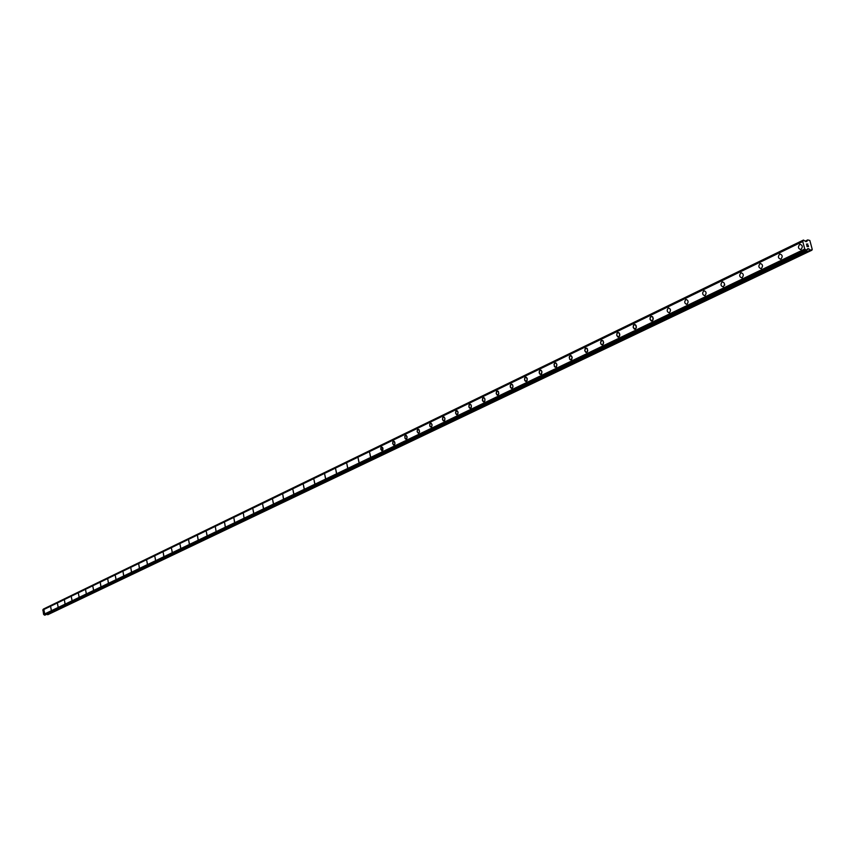 <?xml version="1.0" encoding="UTF-8"?>
<svg xmlns="http://www.w3.org/2000/svg" width="855" height="855" viewBox="0 0 855 855"><rect width="100%" height="100%" fill="white"/><g stroke="black" fill="none" stroke-linecap="round" stroke-linejoin="round"><path stroke-width="1.28" d="M800.665 249.521C798.11 248.591 797.79 246.892 799.714 244.434L800.077 244.306C802.631 245.235 802.941 246.935 801.028 249.393L800.654 249.521C798.11 248.591 797.79 246.892 799.703 244.434L800.077 244.306C802.631 245.235 802.941 246.935 801.017 249.393M780.594 259.172C778.093 258.242 777.783 256.575 779.653 254.149L780.006 254.021C782.507 254.95 782.817 256.628 780.946 259.044L780.594 259.172C778.093 258.242 777.783 256.575 779.653 254.149L780.006 254.021C782.507 254.95 782.817 256.628 780.946 259.044M760.971 268.609C758.524 267.679 758.214 266.023 760.042 263.639L760.394 263.522C762.842 264.441 763.152 266.097 761.313 268.491L760.971 268.609C758.524 267.679 758.214 266.023 760.042 263.639L760.384 263.522C762.842 264.441 763.141 266.097 761.313 268.491M741.798 277.832C739.393 276.913 739.083 275.278 740.879 272.916L741.21 272.798C743.604 273.728 743.914 275.363 742.119 277.715L741.787 277.832C739.393 276.913 739.083 275.278 740.868 272.916L741.2 272.798C743.604 273.728 743.903 275.363 742.119 277.715M724.548 284.469L724.751 285.153M723.031 286.853C720.68 285.944 720.37 284.32 722.122 281.99L722.443 281.883C724.794 282.802 725.093 284.426 723.351 286.746L723.031 286.853C720.669 285.944 720.37 284.32 722.122 281.99L722.443 281.883C724.794 282.802 725.093 284.426 723.341 286.746M704.67 295.68C702.361 294.772 702.062 293.169 703.772 290.871L704.082 290.764C706.39 291.683 706.69 293.286 704.98 295.584L704.67 295.68C702.361 294.772 702.062 293.169 703.772 290.871L704.082 290.764C706.39 291.683 706.69 293.286 704.98 295.584M686.715 304.327C684.449 303.418 684.15 301.826 685.817 299.571L686.127 299.464C688.382 300.372 688.681 301.965 687.003 304.22L686.704 304.327C684.449 303.418 684.15 301.826 685.817 299.571L686.116 299.464M669.134 312.78C666.911 311.872 666.611 310.301 668.247 308.067L668.546 307.971C670.758 308.879 671.057 310.451 669.422 312.684L669.123 312.78C666.911 311.872 666.611 310.301 668.247 308.067L668.535 307.971C670.758 308.879 671.047 310.451 669.412 312.684M651.916 321.063L650.014 319.236L650.228 317.291L651.328 316.297L652.91 317.216L653.006 320.069L651.211 320.988L650.014 319.236L650.452 316.916L652.354 316.564L653.284 318.637L652.194 320.967M635.062 329.164L633.192 327.358L633.405 325.434L634.474 324.462L636.216 325.798L636.131 328.192L634.378 329.1L633.192 327.358L633.619 325.06L635.479 324.718L636.377 327.273L635.329 329.079M618.55 337.105L616.722 335.31L616.925 333.407L617.962 332.445L619.49 333.354L619.597 336.154L617.876 337.041L616.722 335.31L617.128 333.033L618.956 332.713L619.854 334.743L618.817 337.02M602.38 344.886L601.129 344.351L600.52 342.609L601.792 340.279L603.288 341.177L603.406 343.945L601.717 344.811L600.573 343.101L600.98 340.856L602.764 340.536L603.651 342.556L602.636 344.8M586.53 352.506L584.767 350.732L585.696 348.028L587.417 348.84L587.535 351.576L585.889 352.431L584.756 350.732L585.151 348.509L586.904 348.199L587.759 350.689L586.776 352.42M571.001 359.976L569.558 359.089L569.441 356.375L571.055 355.53L572.166 357.219L571.781 359.421L570.061 359.72L569.216 357.251L570.413 355.456L572.155 357.219L571.236 359.891M555.782 367.297L554.361 366.421L554.243 363.728L555.825 362.905L556.904 364.572L556.53 366.752L554.852 367.041L554.019 364.604L554.959 362.905L556.113 363.086L556.904 364.572L556.007 367.223M540.852 374.479L539.462 373.603L539.345 370.942L540.884 370.13L541.952 371.786L541.589 373.945L539.943 374.223L539.11 372.278L540.039 370.13L541.172 370.311L541.952 371.786L541.076 374.405M526.22 381.522L524.564 379.802L524.917 377.664L526.242 377.205L527.182 378.412L527.129 380.646L525.911 381.533L524.842 380.646L524.585 378.412L525.633 377.13L527.289 378.861L526.434 381.448M511.856 388.427L510.232 386.716L511.066 384.152L512.156 384.333L512.915 385.797L512.754 387.561L511.557 388.437L510.51 387.561L510.253 385.349L511.279 384.087L512.626 384.953L512.957 386.716L512.07 388.352M497.781 395.192L496.178 393.503L497.204 390.895L498.529 391.761L498.647 394.347L497.193 395.117L496.178 393.503L496.509 391.408L498.059 391.152L498.85 393.514L497.984 395.128M483.962 401.839L482.38 400.161L483.182 397.65L484.229 397.842L484.967 399.274L484.635 401.337L483.385 401.765L482.487 400.589L482.53 398.419L483.663 397.575L484.678 398.441L484.935 400.61L484.154 401.775M470.4 408.369L468.85 406.691L469.63 404.212L470.656 404.404L471.383 405.826L471.062 407.867L469.833 408.295L468.957 407.119L468.989 404.971L470.1 404.137L471.105 405.003L471.351 407.151L470.592 408.295M457.083 414.771L455.565 413.104L456.517 410.592L457.938 411.821L457.906 413.948L456.538 414.696L455.555 413.104L455.865 411.073L457.329 410.838L458.098 412.698L457.275 414.707M444.023 421.055L442.623 419.826L442.655 417.721L443.991 416.984L444.953 418.565L444.653 420.575L443.221 420.799L442.463 418.961L443.264 416.973L444.247 417.165L444.953 418.565L444.205 420.991M431.187 427.222L429.819 426.004L429.841 423.909L431.155 423.193L432.106 424.764L431.604 426.998L430.172 426.709L429.659 424.711L430.621 423.118L432.106 424.764L431.369 427.158M418.587 433.282L417.133 431.657L417.849 429.274L419.228 430.044L419.474 432.128L418.33 433.293L417.133 431.657L417.422 429.68L418.8 429.466L419.538 431.711L418.768 433.218M406.221 439.235L405.035 438.412L404.907 435.975L406.178 435.281L407.098 436.82L406.809 438.775L405.452 438.978L404.736 436.755L405.484 435.259L407.087 436.82L406.382 439.171M394.059 445.081L392.648 443.478L393.503 441.084L394.818 442.281L394.796 444.322L393.557 445.006L392.648 443.478L392.915 441.543L394.251 441.34L394.967 443.553L394.219 445.028M382.121 450.82L380.732 449.228L381.405 446.919L382.955 448.458L382.837 450.072L381.864 450.831L380.732 447.977L381.565 446.866L382.709 447.689L382.271 450.767M370.386 456.474L369.67 452.594L370.536 456.42M358.844 462.021L358.149 458.184L358.993 461.967M347.515 467.471L346.809 463.666L347.654 467.418M336.368 472.826L335.673 469.053L336.507 472.783M325.402 478.105L324.718 474.354L325.541 478.052M314.629 483.278L313.956 479.57L314.758 483.235M304.027 488.376L303.365 484.7L304.156 488.333M293.607 493.399L292.944 489.744L293.735 493.346M283.347 498.326L282.823 494.66L283.475 498.283M273.258 503.178L272.606 499.587L273.376 503.135M263.329 507.956L262.677 504.386L263.447 507.913M253.55 512.658L252.92 509.12L253.668 512.615M243.932 517.286L243.419 513.727M234.462 521.839L233.949 518.312L234.58 521.796M225.143 526.317L224.63 522.822L225.25 526.285M215.962 530.741L215.449 527.268M206.921 535.08L206.311 531.671L207.028 535.048M198.018 539.366L197.516 535.946L198.125 539.334M189.254 543.588L188.656 540.221L189.35 543.545M180.608 547.734L180.02 544.4L180.704 547.702M172.101 551.828L171.513 548.525L172.197 551.796M163.711 555.868L163.22 552.544L163.807 555.836M155.45 559.843L154.873 556.573L155.535 559.811M147.306 563.755L146.729 560.517L147.391 563.723M139.28 567.613L138.799 564.364L139.365 567.592M131.371 571.418L130.89 568.201L131.446 571.397M123.569 575.169L123.088 571.974L123.644 575.148M115.874 578.878L115.318 575.725L115.949 578.846M108.286 582.522L107.816 579.359L108.371 582.49M100.815 586.113L100.345 582.982L100.89 586.092M93.441 589.661L92.896 586.573L93.505 589.64M86.163 593.167L85.628 590.1L86.237 593.135M78.981 596.619L78.446 593.573L79.055 596.587M71.906 600.018L71.371 596.993L71.97 599.996M64.916 603.374L64.467 600.349L64.991 603.352M58.033 606.697L57.509 603.705L58.097 606.665M51.225 609.968L50.712 606.997L51.289 609.936M44.513 613.195L44 610.246L44.578 613.163M811.929 250.173L47.762 614.724L810.497 250.237L808.595 248.687L807.569 248.752L806.767 250.387L804.747 249.029L802.76 241.538L803.454 240.052L805.763 241.591L806.789 241.527L807.654 239.902L809.856 240.49L812.25 249.468L810.497 250.237M46.94 614.189L47.762 614.724M802.952 241.153L42.921 609.786L43.616 614.446L45.026 615.098M43.017 609.743L803.347 240.308M803.422 240.084L43.284 609.241M807.141 246.475L807.719 246.454L806.874 245.481L807.141 246.475M807.719 246.454L807.569 245.909L807.719 246.454M807.665 245.909L807.815 246.454L807.665 245.909M808.509 246.55L808.21 245.428L808.509 246.55L807.088 246.614L806.778 245.481M806.917 244.583L806.415 244.103L807.847 244.038L806.415 244.103M807.847 244.038L806.639 244.22L807.847 244.038M44.994 615.119L806.725 250.397L44.962 615.13M44.471 615.108L806.051 250.291M44.428 615.055L805.976 250.184M43.872 614.627L805.132 249.382M43.84 614.617L805.089 249.35M43.616 614.446L804.747 249.029M42.75 610.032L802.76 241.538M42.9 609.807L802.92 241.185M43.306 609.166L803.369 240.191M47.57 614.67L810.23 250.12M806.896 249.746L808.862 248.805M807.077 249.414L808.595 248.687M44.62 615.173L806.254 250.419M44.524 615.151L806.126 250.365M43.338 609.123L803.401 240.116M805.175 241.163L807.537 240.02M43.381 609.081L803.454 240.052"/></g></svg>

